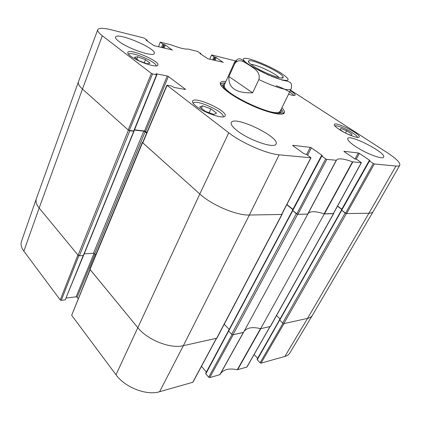 <?xml version="1.0" encoding="UTF-8"?>
<svg xmlns="http://www.w3.org/2000/svg" width="421" height="421" viewBox="0 0 421 421"><rect width="100%" height="100%" fill="white"/><g stroke="black" fill="none" stroke-linecap="round" stroke-linejoin="round"><path stroke-width="0.63" d="M97.74 29.712L78.427 81.827L36.348 198.733C35.422 201.438 36.359 204.532 39.164 208.021L78.096 255.242L79.401 255.768L129.821 130.752L128.41 130.147L82.469 89.057C79.169 86.052 77.822 83.642 78.427 81.832C77.817 83.637 79.164 86.047 82.469 89.057L128.184 129.942L129.31 130.426L152.523 73.928L151.365 73.417L102.314 35.785C98.824 33.075 97.304 31.049 97.74 29.712C98.793 27.823 103.298 27.849 111.255 29.796L143.708 37.922L147.129 40.116L146.797 40.732M129.821 130.752L133.789 131.189L133.925 130.926M134.41 130.105L143.782 131.152L145.15 131.741L146.655 133.057M142.756 142.293L142.314 142.398L89.815 269.161L137.641 327.47C147.513 339.994 170.258 348.988 183.351 345.673L216.889 338.184L282.054 214.447L249.343 215.031C236.581 215.568 211.842 205.116 199.807 194.002L142.314 142.398M281.928 214.094L282.054 214.447M286.769 204.717L292.811 209.574M292.627 210.453L296.258 213.71L231.671 334.253L232.966 334.774L243.475 332.469L307.793 214.152L297.652 214.305L296.258 213.71M307.793 214.152L336.421 160.269L326.833 159.396L325.686 158.891L296.794 213.826L297.91 214.305L307.819 214.084M343.952 151.46L354.608 158.738L357.266 159.727L361.407 162.68L352.482 161.806L324.102 213.842C315.629 211.1 310.293 211.01 308.088 213.573C310.319 210.989 315.724 211.1 324.302 213.905L260.657 328.696L270.398 326.47L333.611 213.7L324.302 213.905M333.511 213.431L333.611 213.7M337.484 206.201L341.684 209.369M341.589 210.09L345.157 213.037L282.623 323.133L283.796 323.612L307.551 318.397C309.888 317.866 311.514 316.829 312.424 315.292L373.164 211.642C372.559 212.658 371.148 213.189 368.938 213.236L346.404 213.573L345.157 213.037M95.709 254.937L94.725 253.779L93.451 253.263L84.211 253.858M83.526 255.126L83.332 255.51L79.401 255.768M282.623 323.133L279.623 319.834M280.054 318.95L276.529 315.54M260.657 328.696C252.553 326.675 247.011 327.596 244.027 331.459C246.974 327.633 252.458 326.691 260.467 328.643L237.286 369.743L246.959 367.044M231.671 334.253L228.65 331.059L228.677 330.58M229.182 329.438L224.235 324.228M251.037 64.429C256.063 64.218 275.934 73.57 278.97 77.575M253.621 66.234C263.751 72.97 283.786 80.416 283.186 77.332C284.207 73.68 250.705 57.914 248.537 61.029C247.89 61.84 249.585 63.576 253.621 66.234M228.924 76.569L234.75 63.629C239.165 57.451 245.175 62.84 249.458 65.244C253.426 68.213 260.873 71.465 258.868 79.558L252.647 92.82C236.013 93.304 228.103 87.889 228.924 76.569L252.647 92.82M281.228 73.154L275.623 69.965M158.543 46.778L160.238 42.126L170.815 44.737C179.288 47.999 185.019 49.436 188.013 49.047L197.381 51.367L200.722 53.43L200.507 53.946M160.369 42.279L162.843 44.021L161.448 47.484M162.448 47.726L163.774 44.437L162.843 44.021M163.774 44.437L164.437 44.6L163.111 47.889M164.111 48.131L165.369 45.021L164.437 44.6M165.369 45.021L172.284 50.11M146.203 40.3L154.075 45.694L172.352 49.936M146.282 40.095L146.982 40.269M152.523 73.928L156.575 74.738L133.773 130.92L134.11 130.842L156.901 74.712L156.575 74.738M156.17 74.059L156.286 73.78L155.959 73.807L156.901 74.712M156.286 73.78L167.237 75.98L144.545 130.978L145.64 131.447L168.363 76.48L167.237 75.98M168.363 76.48L185.324 89.215L185.208 89.489L185.508 89.457L185.324 89.215M185.214 89.489L174.247 87.457L171.247 85.926L166.869 85.205L142.593 142.682L199.807 194.002C211.842 205.116 236.581 215.568 249.343 215.031L281.733 214.468L310.987 157.807M292.658 145.534L303.673 153.476L306.709 154.581L310.987 157.812L279.181 154.812C266.851 153.902 241.654 142.935 228.761 132.794L166.869 85.205M292.774 145.313L310.293 147.361L306.572 154.491M307.577 155.207L311.419 147.855L310.293 147.361M311.419 147.855L322.102 155.381L321.912 155.744M296.794 213.826L292.758 210.574L321.749 156.112L321.444 155.754L322.407 155.738L322.102 155.381M321.749 156.112L325.686 158.891M352.482 161.806C343.499 158.575 338.174 158.001 336.511 160.08L307.814 214.089M344.036 151.302L358.345 152.976L355.014 158.975M356.113 159.254L359.355 153.423L358.345 152.976M359.355 153.423L369.617 160.29L369.433 160.617M369.506 160.975L373.28 163.506L345.615 213.142L341.72 210.195L369.506 160.975L369.185 160.633L369.938 160.633L369.617 160.29M290.553 90.157L387.22 152.655C396.266 158.606 400.46 162.79 399.797 165.206C399.345 165.958 398.071 166.237 395.961 166.042L374.311 163.958L373.28 163.506M235.665 60.956L236.965 61.298M209.763 59.203L211.626 54.935L235.381 60.882M211.579 55.088L214.042 56.74L212.663 59.908M213.584 60.135L214.899 57.124L214.042 56.74M214.899 57.124L215.457 57.261L214.147 60.271M215.063 60.492L216.31 57.645L215.457 57.261M216.31 57.645L223.204 62.466M200.001 53.604L207.869 58.745L223.272 62.308M200.07 53.446L200.654 53.588M339.273 129.458C335.632 127.021 333.969 125.342 334.285 124.427C335.327 121.195 361.239 134.288 359.166 137.025C358.66 138.93 346.562 134.352 339.273 129.458M196.397 106.408C193.407 104.071 192.129 102.319 192.56 101.14C194.27 95.656 228.082 111.028 225.098 115.912C224.335 119.553 204.943 113.223 196.397 106.408M130.463 55.982C128.426 54.404 127.542 53.214 127.81 52.414C128.952 47.926 160.175 61.192 157.849 65.123C157.459 68.339 137.762 61.845 130.463 55.982M290.311 90.657C293.753 92.794 295.368 94.283 295.158 95.125C294.653 95.809 292.463 95.478 288.601 94.13M355.277 146.319C349.74 142.556 347.23 139.961 347.735 138.541C349.414 133.71 386.683 152.923 383.615 157.112C382.81 159.896 365.823 153.481 355.277 146.319M237.507 130.957C232.645 127.205 230.566 124.416 231.266 122.6C233.944 114.928 280.312 137.093 276.018 144.019C274.824 148.897 249.727 140.54 237.507 130.957M118.79 41.353C116.317 39.458 115.228 38.048 115.533 37.116C116.927 31.691 157.096 48.715 154.275 53.446C153.954 57.414 128.105 48.736 118.79 41.353M225.919 81.411C222.914 81.169 221.099 81.585 220.483 82.663C218.452 85.889 231.655 96.067 249.316 104.35C266.956 112.675 283.212 116.359 284.407 112.744C284.838 111.576 284.007 109.913 281.902 107.755M145.498 59.698L150.102 63.155L146.971 63.76L139.004 60.787L134.404 57.282L137.678 56.761L145.498 59.698L144.282 62.755M137.678 56.761L136.767 59.087M343.962 132.226L340.036 129.652L340.794 128.489L340.136 129.721M340.794 128.489L346.72 130.731L352.03 134.194L351.388 135.415L347.004 133.767M352.03 134.194L351.367 135.409M346.72 130.731L345.483 133.02M210.868 108.844L216.536 113.102L213.857 114.412L205.364 111.344L199.691 107.023L202.548 105.818L210.868 108.844L209.137 112.707M202.548 105.818L201.433 108.35M225.019 83.416L222.988 84.605L223.167 86.4C225.53 94.767 271.855 116.57 279.812 113.054L281.307 112.049L280.928 109.728M234.75 63.629L234.539 62.245L224.261 85.1L224.446 86.831C226.772 94.857 270.998 115.67 278.665 112.344L280.118 111.381L279.781 113.065M345.615 213.142L346.615 213.573L368.938 213.236C371.154 213.189 372.559 212.658 373.164 211.637L399.797 165.206M341.568 209.758L341.72 210.195M341.778 209.2L337.579 206.032M324.102 213.842L333.327 213.573M292.674 210.09L292.758 210.574M292.927 209.358L286.88 204.501M146.882 132.531L145.64 131.447M144.545 130.978L134.515 129.847M133.773 130.92L129.31 130.426M282.759 113.454L283.201 113.149M281.186 109.213C282.68 110.944 283.233 112.296 282.849 113.27L282.112 114.065M220.925 85.274L221.067 84.195C221.572 83.279 222.967 82.842 225.251 82.895M220.499 373.706C223.688 369.364 229.282 368.043 237.286 369.743M232.055 334.553L208.705 377.211L209.711 377.605L219.988 374.627L243.464 332.469L219.988 374.627M208.705 377.211L205.822 373.874L228.629 331.032M205.885 373.185L205.822 373.874M206.374 372.032L201.459 366.359M89.978 269.65L71.681 315.313L115.991 374.764C125.005 387.462 146.661 395.819 159.591 391.73L192.929 382.231L216.494 338.395M78.211 298.642L77.111 297.215L94.957 254.052M94.051 253.358L76.122 296.821L77.111 297.215M76.122 296.821L66.234 298.026M83.211 255.515L65.218 299.857L83.516 255.458M65.218 299.857L61.24 300.352L78.843 255.694M60.224 299.947L77.901 255.005L39.164 208.021C36.369 204.548 35.427 201.464 36.338 198.765L21.471 241.417C20.476 244.348 21.271 247.595 23.86 251.158L60.224 299.947L61.24 300.352M284.88 356.429C287.206 355.756 288.869 354.587 289.869 352.924L312.408 315.318C311.498 316.845 309.877 317.871 307.551 318.397L284.017 323.565L261.015 363.155L284.88 356.429L307.551 318.397L368.938 213.236L395.961 166.042M282.959 323.386L260.099 362.786L261.015 363.155M260.099 362.786L257.257 359.787L279.607 320.202M257.242 359.176L257.257 359.787M257.657 358.282L254.105 354.545M270.124 326.549L260.794 328.664L237.607 369.749M279.823 319.36L257.089 359.287M279.591 319.765L279.549 319.481M216.552 338.284L183.351 345.673C170.258 348.988 147.513 339.994 137.641 327.47L90.041 269.493M228.85 330.069L205.68 373.338M228.635 330.469L228.629 330.206M243.517 332.374L233.234 334.716L209.711 377.605M128.41 130.147L78.096 255.242M23.86 251.158L39.164 208.021L82.469 89.057L102.314 35.785M89.936 269.603L142.498 142.745M115.991 374.764L199.807 194.002L228.761 132.794M143.782 131.152L93.451 253.263M145.15 131.741L94.725 253.779M133.789 131.189L83.332 255.51M333.437 213.768L270.198 326.596M283.796 323.612L346.404 213.573M341.689 210.416L279.66 320.26M232.966 334.774L297.652 214.305M281.812 214.542L216.615 338.368M159.591 391.73L183.351 345.673L249.343 215.031L279.181 154.812M292.669 210.816L228.65 331.059M282.512 79.948C269.64 77.054 242.485 62.555 243.322 59.145C243.306 55.425 267.477 64.487 280.786 72.996C289.932 79.074 290.506 81.39 282.512 79.948M258.868 79.558C268.914 84.342 277.334 87.526 284.128 89.105C288.28 89.994 290.627 89.92 291.174 88.894C292.111 84.116 291.211 83.732 290.453 82.637L287.906 81.327L282.349 80.122L268.103 74.922L251.153 66.218L243.354 60.682C241.591 59.356 240.412 58.735 239.828 58.814C238.439 58.929 237.591 58.498 234.539 62.245L236.802 61.382M246.253 63.245L247.537 63.645M128.531 54.23C130.657 50.841 157.001 62.019 156.128 65.897M334.869 125.916C336.547 124.916 346.504 128.873 352.698 132.973C355.671 134.925 357.287 136.404 357.555 137.409M193.15 103.287C195.049 98.435 225.503 112.27 223.119 116.885M276.076 85.847C282.07 87.358 293.19 93.409 293.669 95.456M324.433 213.905L352.809 161.89M361.276 162.706L333.216 213.773M336.268 160.301L307.651 214.157M297.91 214.305L326.833 159.396M151.365 73.417L128.184 129.942M142.74 142.961L167.042 85.442M310.809 157.854L281.538 214.547M346.615 213.573L374.311 163.958M243.327 332.501L219.794 374.764M269.966 326.649L246.79 367.159M216.336 338.426L192.702 382.4M71.681 315.313L90.136 269.845M134.041 131.131L83.595 255.368M228.524 330.68L292.474 210.505M341.478 210.126L279.512 319.907M281.438 77.969L283.186 77.332M249.164 62.782L248.537 61.029M291.174 88.894L280.118 111.381M222.988 84.605L221.641 86.31M281.307 112.049L280.854 114.175M224.446 86.831L223.167 86.4M278.665 112.344L279.812 113.054M224.261 85.1L223.219 86.416M282.849 113.27L284.407 112.744M221.067 84.195L220.483 82.663M282.496 113.991L282.817 113.338M220.736 84.931L221.03 84.268M200.67 54.056L200.87 53.593M147.018 40.89L147.261 40.274M292.495 210.163L321.444 155.754M341.436 209.811L369.185 160.633M333.353 213.715L361.407 162.674M246.953 367.044L270.082 326.622"/></g></svg>
